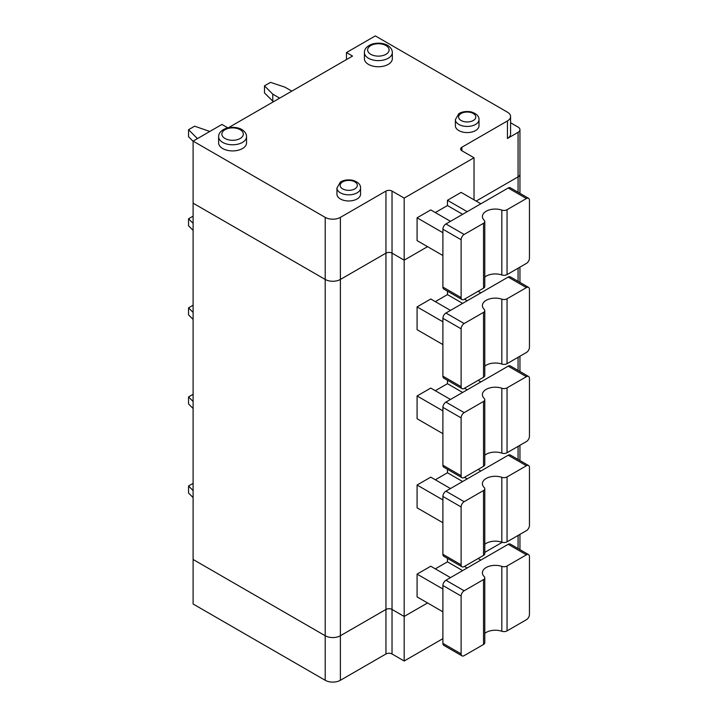 <?xml version="1.0" encoding="UTF-8"?>
<svg xmlns="http://www.w3.org/2000/svg" width="718" height="718" viewBox="0 0 718 718"><rect width="100%" height="100%" fill="white"/><g stroke="black" fill="none" stroke-linecap="round" stroke-linejoin="round"><path stroke-width="1.08" d="M227.821 127.84L221.952 124.447L193.106 141.105L325.209 217.374A10.734 6.202 180 0 0 340.395 217.374L385.952 191.078L385.952 253.149L340.395 279.446L340.395 635.744L385.952 609.447A4.299 2.477 180 0 1 392.028 609.447L404.18 616.457L404.18 661L442.898 638.643M404.18 661L392.028 653.981A4.299 2.477 180 0 0 385.952 653.981L340.395 680.287A10.734 6.202 180 0 1 325.209 680.287L193.106 604.009L193.106 559.475L325.209 635.744L193.106 559.475L193.106 203.176L325.209 279.446L325.209 680.287M484.785 552.384L502.232 542.314L484.785 552.384M340.395 680.287L340.395 635.744A10.734 6.202 180 0 1 325.209 635.744A10.734 6.202 180 0 0 340.395 635.744L385.952 609.447A4.299 2.477 180 0 1 392.028 609.447L404.18 616.457L427.56 602.958L404.18 616.457L404.18 260.158L392.028 253.149L392.028 653.981M228.477 127.696L352.547 56.067L346.471 52.558L346.471 59.567M519.949 193.339L519.949 174.241A6.444 3.716 180 0 1 518.064 176.879L476.151 201.076L518.064 176.879L518.064 192.253M385.952 191.078A4.299 2.477 180 0 1 392.028 191.078L404.18 198.087L404.18 260.158L427.56 246.66L404.18 260.158L392.028 253.149A4.299 2.477 180 0 0 385.952 253.149L340.395 279.446A10.734 6.202 180 0 1 325.209 279.446A10.734 6.202 180 0 0 340.395 279.446L340.395 217.374M510.579 116.558A10.734 6.202 180 0 1 507.438 120.938L507.438 138.475A10.734 6.202 180 0 0 510.579 134.095L510.579 116.558A10.734 6.202 180 0 0 507.438 112.17L375.326 35.9L346.471 52.558M209.809 131.457L194.623 126.197L188.547 129.707L196.849 138.009L196.849 138.942M188.547 129.707L188.547 136.725L193.106 141.275M442.898 255.518L417.086 240.611L417.086 217.814L442.898 232.722M507.438 138.475L518.064 132.336L518.064 176.879A6.444 3.716 180 0 0 519.949 174.241L519.949 129.707A6.444 3.716 180 0 1 518.064 132.336M510.579 122.76L518.064 127.077A6.444 3.716 180 0 1 519.949 129.707M336.939 188.008L336.939 194.147A11.811 6.821 0 0 0 340.395 198.967A11.811 6.821 0 0 0 353.274 200.448A11.811 6.821 0 0 0 360.562 194.147L360.562 188.008C360.714 184.571 358.085 181.995 352.691 180.272C345.277 178.962 340.978 181.519 340.269 182.219L336.939 188.008A11.811 6.821 0 0 0 340.395 192.828A11.811 6.821 0 0 0 353.274 194.309A11.811 6.821 0 0 0 360.562 188.008M455.383 119.628L455.383 125.758A11.811 6.821 0 0 0 458.838 130.586A11.811 6.821 0 0 0 471.717 132.058A11.811 6.821 0 0 0 479.005 125.758L479.005 119.628C479.157 116.19 476.528 113.606 471.134 111.891C463.72 110.581 459.421 113.139 458.712 113.83L455.383 119.628A11.811 6.821 0 0 0 458.838 124.447A11.811 6.821 0 0 0 471.717 125.928A11.811 6.821 0 0 0 479.005 119.628M193.106 141.105L193.106 203.176L325.209 279.446L325.209 217.374M484.785 277.067A12.888 7.44 0 0 1 501.828 274.967A4.299 2.477 0 0 0 507.052 274.59L526.42 263.407A4.299 2.477 120 0 0 529.453 258.148L529.453 200.286A4.299 2.477 120 0 0 528.565 198.312A4.299 2.477 120 0 0 526.42 198.527L507.052 209.71A4.299 2.477 0 0 1 501.828 210.096A12.888 7.44 0 0 0 488.895 210.042A12.888 7.44 0 0 0 482.397 216.504A12.888 7.44 0 0 0 484.183 220.282A4.299 2.477 0 0 1 484.785 221.539L484.785 286.419A4.299 2.477 0 0 1 483.528 288.169L483.528 223.289A4.299 2.477 0 0 0 484.785 221.539M435.305 212.555L447.458 205.545L447.458 200.286L467.194 211.675M447.458 205.545L462.634 214.314M442.898 287.074L461.118 297.593L461.118 239.731L442.898 229.213L442.898 287.074A4.299 2.477 120 0 0 443.787 289.04L462.006 299.568A4.299 2.477 120 0 0 464.16 299.352L483.528 288.169M218.622 136.725L218.622 142.855A13.956 8.06 0 0 0 222.715 148.554A13.956 8.06 0 0 0 237.927 150.304A13.956 8.06 0 0 0 246.543 142.855L246.543 136.725C246.588 134.311 245.332 132.13 242.774 130.182C240.925 128.486 234.167 125.937 226.116 128.325C221.072 130.362 218.577 133.162 218.622 136.725A13.956 8.06 0 0 0 222.715 142.415A13.956 8.06 0 0 0 237.927 144.165A13.956 8.06 0 0 0 246.543 136.725M264.475 85.873L272.768 94.166L272.768 101.184L264.475 92.882L264.475 85.873L270.542 82.364L284.92 87.156L291.804 91.132M461.118 297.593A4.299 2.477 120 0 0 462.006 299.568M272.768 101.184L273.585 101.651M417.086 217.814L430.746 209.925L450.491 221.323M480.863 203.786L461.118 192.388L447.458 200.286M528.565 198.312L510.345 187.793A4.299 2.477 120 0 0 508.191 188.008L445.932 223.953A4.299 2.477 -60 0 0 442.898 229.213M404.18 198.087L474.024 157.763L461.88 150.744L461.88 147.244A4.299 2.477 0 0 0 460.624 148.994A4.299 2.477 0 0 0 461.88 150.744M461.88 147.244L507.438 120.938M364.403 52.558L364.403 58.697A13.956 8.06 0 0 0 368.487 64.396A13.956 8.06 0 0 0 383.699 66.137A13.956 8.06 0 0 0 392.324 58.697L392.324 52.558C392.36 50.143 391.104 47.971 388.555 46.015C386.706 44.319 379.948 41.779 371.897 44.157C366.844 46.194 364.349 48.995 364.403 52.558A13.956 8.06 0 0 0 368.487 58.257A13.956 8.06 0 0 0 383.699 60.007A13.956 8.06 0 0 0 392.324 52.558M196.849 138.009L197.656 138.475M272.768 94.166L279.661 98.151M461.118 239.731A4.299 2.477 -60 0 1 464.16 234.472L483.528 223.289M474.024 199.846L474.024 157.763M442.898 643.373L461.118 653.892L461.118 596.03A4.299 2.477 -60 0 1 464.16 590.77L483.528 579.588A4.299 2.477 0 0 0 484.785 577.837A4.299 2.477 0 0 0 484.183 576.581A12.888 7.44 0 0 1 482.397 572.802A12.888 7.44 0 0 1 488.895 566.34A12.888 7.44 0 0 1 501.828 566.394A4.299 2.477 0 0 0 507.052 566.008L526.42 554.826A4.299 2.477 120 0 1 528.565 554.61L510.345 544.091A4.299 2.477 120 0 0 508.191 544.307L445.932 580.252A4.299 2.477 -60 0 0 442.898 585.511L442.898 643.373A4.299 2.477 120 0 0 443.787 645.338L462.006 655.857A4.299 2.477 120 0 0 464.16 655.651L483.528 644.468A4.299 2.477 0 0 0 484.785 642.718L484.785 577.837M461.118 653.892A4.299 2.477 120 0 0 462.006 655.857M484.785 633.366A12.888 7.44 0 0 1 501.828 631.266A4.299 2.477 0 0 0 507.052 630.889L526.42 619.706A4.299 2.477 120 0 0 529.453 614.446L529.453 556.576A4.299 2.477 120 0 0 528.565 554.61M193.106 483.376L188.547 486.005L188.547 493.024L193.106 497.574M442.898 611.817L417.086 596.909L417.086 574.113L442.898 589.02M435.305 568.853L447.458 561.844L462.634 570.604M480.863 560.085L478.125 558.505M385.952 653.981L385.952 253.149A4.299 2.477 180 0 1 392.028 253.149L392.028 191.078M450.491 577.622L430.746 566.224L417.086 574.113M447.458 561.844L447.458 558.38M442.898 522.74L417.086 507.832L417.086 485.036L430.746 477.147L450.491 488.545M435.305 479.777L447.458 472.767L447.458 469.312M442.898 433.663L417.086 418.756L417.086 395.968L430.746 388.079L450.491 399.468M435.305 390.709L447.458 383.69L447.458 380.235M442.898 344.586L417.086 329.688L417.086 306.891L430.746 299.002L450.491 310.4M435.305 301.632L447.458 294.613L447.458 291.158M467.194 567.974L464.456 566.403M442.898 376.151L461.118 386.67L461.118 328.808A4.299 2.477 -60 0 1 464.16 323.549L483.528 312.366A4.299 2.477 0 0 0 484.785 310.616A4.299 2.477 0 0 0 484.183 309.35A12.888 7.44 0 0 1 482.397 305.572A12.888 7.44 0 0 1 488.895 299.119A12.888 7.44 0 0 1 501.828 299.164A4.299 2.477 0 0 0 507.052 298.787L526.42 287.604A4.299 2.477 120 0 1 528.565 287.388L510.345 276.87A4.299 2.477 120 0 0 508.191 277.085L445.932 313.03A4.299 2.477 -60 0 0 442.898 318.289L442.898 376.151A4.299 2.477 120 0 0 443.787 378.117L462.006 388.635A4.299 2.477 120 0 0 464.16 388.429L483.528 377.246A4.299 2.477 0 0 0 484.785 375.487L484.785 310.616M484.785 366.144A12.888 7.44 0 0 1 501.828 364.044A4.299 2.477 0 0 0 507.052 363.658L526.42 352.484A4.299 2.477 120 0 0 529.453 347.216L529.453 289.354A4.299 2.477 120 0 0 528.565 287.388M483.528 466.314L483.528 401.443L464.16 412.626A4.299 2.477 -60 0 0 461.118 417.885L461.118 475.747A4.299 2.477 120 0 0 462.006 477.712A4.299 2.477 120 0 0 464.16 477.497L483.528 466.314A4.299 2.477 0 0 0 484.785 464.564L484.785 399.684A4.299 2.477 0 0 0 484.183 398.427A12.888 7.44 0 0 1 482.397 394.649A12.888 7.44 0 0 1 488.895 388.187A12.888 7.44 0 0 1 501.828 388.241A4.299 2.477 0 0 0 507.052 387.855L526.42 376.681A4.299 2.477 120 0 1 528.565 376.465L510.345 365.947A4.299 2.477 120 0 0 508.191 366.153L445.932 402.098A4.299 2.477 -60 0 0 442.898 407.366L442.898 465.228A4.299 2.477 120 0 0 443.787 467.194L462.006 477.712M193.106 305.231L188.547 307.86L193.106 312.411M188.547 307.86L188.547 314.87L193.106 319.429M442.898 410.867L417.086 395.968M484.785 455.221A12.888 7.44 0 0 1 501.828 453.121A4.299 2.477 0 0 0 507.052 452.735L526.42 441.552A4.299 2.477 120 0 0 529.453 436.293L529.453 378.431A4.299 2.477 120 0 0 528.565 376.465M447.458 383.69L462.634 392.459M480.863 381.94L478.125 380.361M483.528 401.443A4.299 2.477 0 0 0 484.785 399.684M467.194 389.829L464.456 388.25M483.528 555.391L483.528 490.52L464.16 501.694A4.299 2.477 -60 0 0 461.118 506.953L461.118 564.824A4.299 2.477 120 0 0 462.006 566.789A4.299 2.477 120 0 0 464.16 566.574L483.528 555.391A4.299 2.477 0 0 0 484.785 553.641L484.785 488.761A4.299 2.477 0 0 0 484.183 487.504A12.888 7.44 0 0 1 482.397 483.726A12.888 7.44 0 0 1 488.895 477.264A12.888 7.44 0 0 1 501.828 477.317A4.299 2.477 0 0 0 507.052 476.931L526.42 465.749A4.299 2.477 120 0 1 528.565 465.542L510.345 455.015A4.299 2.477 120 0 0 508.191 455.23L445.932 491.175A4.299 2.477 -60 0 0 442.898 496.434L442.898 554.296A4.299 2.477 120 0 0 443.787 556.27L462.006 566.789M193.106 394.299L188.547 396.928L193.106 401.488M188.547 396.928L188.547 403.947L193.106 408.497M442.898 499.943L417.086 485.036M484.785 544.298A12.888 7.44 0 0 1 501.828 542.198A4.299 2.477 0 0 0 507.052 541.812L526.42 530.629A4.299 2.477 120 0 0 529.453 525.37L529.453 467.508A4.299 2.477 120 0 0 528.565 465.542M447.458 472.767L462.634 481.536M480.863 471.008L478.125 469.437M483.528 490.52A4.299 2.477 0 0 0 484.785 488.761M467.194 478.906L464.456 477.326M188.547 486.005L193.106 490.565M461.118 386.67A4.299 2.477 120 0 0 462.006 388.635M447.458 294.613L462.634 303.382M480.863 292.863L478.125 291.284M442.898 321.799L417.086 306.891M467.194 300.752L464.456 299.173M193.106 216.154L188.547 218.784L193.106 223.334M188.547 218.784L188.547 225.793L193.106 230.352M518.064 535.448L518.064 548.552M342.674 188.888A8.589 4.963 0 0 0 357.043 186.662A8.589 4.963 0 0 0 346.525 180.586A8.589 4.963 0 0 0 342.674 188.888M224.994 138.475A10.734 6.202 0 0 0 242.953 135.693A10.734 6.202 0 0 0 229.805 128.1A10.734 6.202 0 0 0 224.994 138.475M501.828 274.967L501.828 210.096M507.052 274.59L507.052 209.71M461.118 120.498A8.589 4.963 0 0 0 475.495 118.282A8.589 4.963 0 0 0 464.968 112.205A8.589 4.963 0 0 0 461.118 120.498M370.766 54.308A10.734 6.202 0 0 0 388.734 51.534A10.734 6.202 0 0 0 375.586 43.942A10.734 6.202 0 0 0 370.766 54.308M464.16 234.472L445.932 223.953M508.191 188.008L526.42 198.527M483.528 644.468L483.528 579.588M518.064 268.227L518.064 281.33M518.064 357.304L518.064 370.407M518.064 446.381L518.064 459.475M507.052 630.889L507.052 566.008M501.828 631.266L501.828 566.394M508.191 544.307L526.42 554.826M464.16 590.77L445.932 580.252M461.118 596.03L442.898 585.511M461.118 328.808L442.898 318.289M464.16 323.549L445.932 313.03M442.898 465.228L461.118 475.747M461.118 417.885L442.898 407.366M501.828 453.121L501.828 388.241M507.052 452.735L507.052 387.855M508.191 366.153L526.42 376.681M464.16 412.626L445.932 402.098M442.898 554.296L461.118 564.824M461.118 506.953L442.898 496.434M501.828 542.198L501.828 477.317M507.052 541.812L507.052 476.931M508.191 455.23L526.42 465.749M464.16 501.694L445.932 491.175M483.528 377.246L483.528 312.366M501.828 364.044L501.828 299.164M507.052 363.658L507.052 298.787M508.191 277.085L526.42 287.604M519.949 549.638L519.949 534.363M519.949 460.57L519.949 445.286M519.949 371.493L519.949 356.209M519.949 282.416L519.949 267.141"/></g></svg>
